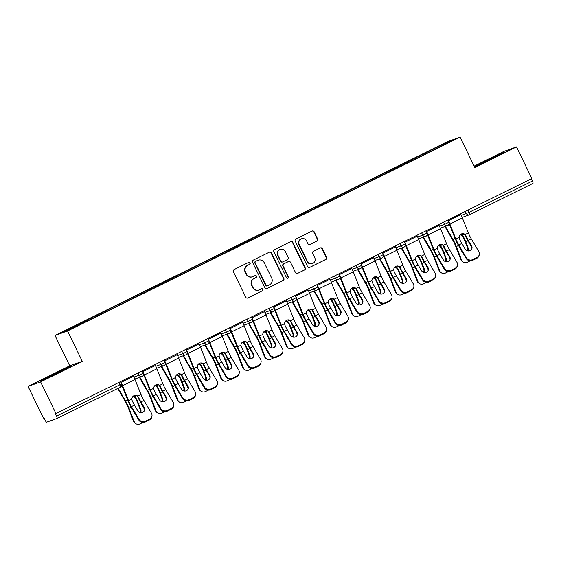<?xml version="1.0" encoding="UTF-8"?>
<svg xmlns="http://www.w3.org/2000/svg" width="561" height="561" viewBox="0 0 561 561"><rect width="100%" height="100%" fill="white"/><g stroke="black" fill="none" stroke-linecap="round" stroke-linejoin="round"><path stroke-width="0.84" d="M250.08 262.92A1.101 1.073 70.3 0 0 248.635 262.401L234.042 269.61A1.578 1.529 70.3 0 0 233.362 271.706L245.76 297.239A1.578 1.529 70.3 0 0 247.822 297.982L262.408 290.773A1.101 1.073 70.3 0 0 262.892 289.308A1.101 1.073 70.3 0 0 261.447 288.789L259.561 289.721A5.049 4.902 70.3 0 1 252.962 287.351L251.924 285.226A5.049 4.902 70.3 0 1 254.119 278.515L256.005 277.583A1.101 1.073 70.3 0 0 256.482 276.11A1.101 1.073 70.3 0 0 255.038 275.598L253.151 276.531A5.049 4.902 70.3 0 1 246.552 274.161L245.522 272.029A5.049 4.902 70.3 0 1 247.71 265.318L249.596 264.385A1.101 1.073 70.3 0 0 250.08 262.92M252.646 276.741L252.282 276.875A5.049 4.902 70.3 0 1 246.188 274.287L245.157 272.162A5.049 4.902 70.3 0 1 247.345 265.451L249.231 264.519A1.101 1.073 70.3 0 0 248.558 262.436M247.478 298.101L262.043 290.907A1.101 1.073 70.3 0 0 261.37 288.824M259.056 289.932L258.691 290.065A5.049 4.902 70.3 0 1 252.597 287.484L251.559 285.353A5.049 4.902 70.3 0 1 253.747 278.642L255.641 277.709A1.101 1.073 70.3 0 0 254.96 275.633M316.958 241.062A1.578 1.529 70.3 0 0 317.645 238.965L314.167 231.798A1.578 1.529 70.3 0 0 312.105 231.055L295.899 239.056A1.578 1.529 70.3 0 0 295.219 241.153L307.617 266.692A1.578 1.529 70.3 0 0 309.679 267.429L325.878 259.427A1.578 1.529 70.3 0 0 326.565 257.331L322.365 248.677A1.578 1.529 70.3 0 0 320.303 247.941L313.368 251.363A1.578 1.529 70.3 0 0 312.68 253.46L314.763 257.751A4.222 4.095 70.3 0 1 312.512 263.537A4.222 4.095 70.3 0 1 307.421 261.377L299.258 244.568A4.222 4.095 70.3 0 1 301.509 238.783A4.222 4.095 70.3 0 1 306.601 240.942L307.961 243.74A1.578 1.529 70.3 0 0 310.023 244.484L316.593 241.188A1.578 1.529 70.3 0 0 317.274 239.091L313.795 231.931A1.578 1.529 70.3 0 0 312.077 231.069M82.292 361.333L69.732 365.828L28.05 386.41L40.609 381.922L82.292 361.333L67.551 330.983L460.069 137.136L474.802 167.487L516.492 146.905L531.856 178.552L55.427 413.766L56.549 416.08L119.914 384.783L118.827 382.532M40.609 381.922L55.974 413.569M271.461 252.885A1.578 1.529 70.3 0 0 269.399 252.148L253.2 260.15A1.578 1.529 70.3 0 0 252.513 262.246L264.911 287.779A1.578 1.529 70.3 0 0 266.973 288.522L283.179 280.521A1.578 1.529 70.3 0 0 283.859 278.424L271.461 252.885L271.096 253.018A1.578 1.529 70.3 0 0 269.378 252.155M274.546 249.603L290.752 241.602A1.578 1.529 70.3 0 1 292.814 242.345L305.212 267.877A1.578 1.529 70.3 0 1 304.532 269.974L297.596 273.396A1.578 1.529 70.3 0 1 295.535 272.66L290.507 262.303A1.578 1.529 70.3 0 0 288.445 261.559L283.845 263.831A1.578 1.529 70.3 0 0 283.158 265.928L288.396 276.713A1.101 1.073 70.3 0 1 287.807 278.228A1.101 1.073 70.3 0 1 286.475 277.66L273.866 251.7A1.578 1.529 70.3 0 1 274.546 249.603M67.551 330.983L54.999 335.478L447.51 141.631L460.069 137.136M424.144 154.584L423.702 153.679L410.414 160.243L411.367 159.899L411.865 160.516M423.702 153.679L447.383 142.115L453.758 139.829L431.977 150.72L91.359 318.936L67.678 330.499L61.31 332.778L84.038 321.551L84.543 322.168M96.815 316.236L96.373 315.331L84.038 321.551M96.373 315.331L105.861 310.773L106.366 311.397M118.637 305.465L118.196 304.553L105.861 310.773M118.196 304.553L127.684 300.002L128.189 300.619M140.46 294.686L140.019 293.775L127.684 300.002M140.019 293.775L149.506 289.224L150.004 289.841M162.283 283.908L161.841 283.003L149.506 289.224M161.841 283.003L171.329 278.445L171.827 279.062M184.106 273.13L183.664 272.225L171.329 278.445M183.664 272.225L193.145 267.667L193.65 268.284M205.929 262.352L205.487 261.447L193.145 267.667M205.487 261.447L214.968 256.889L215.473 257.513M227.745 251.58L227.303 250.669L214.968 256.889M227.303 250.669L236.791 246.118L237.296 246.735M249.568 240.802L249.126 239.891L236.791 246.118M249.126 239.891L258.614 235.34L259.112 235.957M271.391 230.024L270.949 229.119L258.614 235.34M270.949 229.119L280.437 224.561L280.935 225.178M293.214 219.246L292.772 218.341L280.437 224.561M292.772 218.341L302.26 213.783L302.758 214.4M315.037 208.468L314.595 207.563L302.26 213.783M314.595 207.563L324.076 203.005L324.581 203.629M336.852 197.696L336.418 196.785L324.076 203.005M336.418 196.785L345.899 192.234L346.403 192.851M358.675 186.918L358.234 186.007L345.899 192.234M358.234 186.007L367.721 181.455L368.226 182.073M380.498 176.14L380.056 175.235L367.721 181.455M380.056 175.235L389.544 170.677L390.042 171.294M402.321 165.362L401.879 164.457L389.544 170.677M401.879 164.457L411.367 159.899M402.833 164.114L403.408 164.829M381.01 174.892L381.585 175.6M359.187 185.67L359.769 186.378M337.364 196.448L337.946 197.156M315.548 207.219L316.124 207.935M293.726 217.998L294.301 218.713M271.903 228.776L272.478 229.484M250.08 239.554L250.655 240.262M228.257 250.332L228.839 251.04M206.434 261.103L207.016 261.819M184.618 271.882L185.193 272.597M162.795 282.66L163.37 283.368M140.972 293.438L141.547 294.146M119.149 304.216L119.724 304.925M97.326 314.987L97.909 315.703M28.05 386.41L43.421 418.064L43.968 417.868L45.09 420.182A2.412 0.582 -116.3 0 0 46.696 422.153L57.054 418.443A2.412 0.582 -116.3 0 0 57.068 418.436A2.412 0.582 -116.3 0 0 56.549 416.08M516.492 146.905L503.932 151.393L474.136 166.112M531.337 178.812L532.431 181.063A2.412 0.582 63.7 0 1 532.95 183.419A2.412 0.582 63.7 0 1 532.936 183.426L469.599 214.709A2.412 0.582 63.7 0 1 469.571 214.723A2.412 2.342 -109.7 0 1 466.415 213.587L465.35 211.399M69.732 365.828L54.999 335.478M424.656 153.335L425.231 154.051M447.383 142.115L447.229 143.055M51.928 374.916L40.469 380.856L44.55 379.397L71.549 366.06L67.467 367.518L52.082 375.225M474.438 166.736L492.607 158.398L504.066 152.459L499.984 153.917L474.347 166.547M266.629 288.642L282.814 280.647A1.578 1.529 70.3 0 0 283.494 278.551L271.096 253.018M255.676 261.384A1.101 1.073 70.3 0 0 255.192 262.857L266.075 285.269A1.101 1.073 70.3 0 0 267.52 285.787L269.511 284.806A5.049 4.902 70.3 0 0 271.699 278.095L264.259 262.772A5.049 4.902 70.3 0 0 257.667 260.402L255.304 261.517A1.101 1.073 70.3 0 0 254.827 262.983L255.192 262.857M267.415 285.837L267.043 285.963A1.101 1.073 70.3 0 1 265.711 285.402L254.827 262.983M258.165 260.192L257.801 260.318A5.049 4.902 70.3 0 0 257.296 260.535L257.667 260.402M255.304 261.517L257.296 260.535M297.596 273.396L304.16 270.107A1.578 1.529 70.3 0 0 304.847 268.011L292.449 242.471A1.578 1.529 70.3 0 0 290.731 241.616M288.599 261.496L288.235 261.622A1.578 1.529 70.3 0 0 288.074 261.692L283.473 263.965A1.578 1.529 70.3 0 0 282.793 266.061L288.024 276.839L288.396 276.713M287.618 278.277A1.101 1.073 70.3 0 0 288.024 276.839M285.29 251.552A4.222 4.095 70.3 0 0 280.191 249.4A4.222 4.095 70.3 0 0 277.94 255.185L280.816 261.103A1.578 1.529 70.3 0 0 282.877 261.847L287.477 259.575A1.578 1.529 70.3 0 0 288.165 257.478L285.29 251.552M280.191 249.4L279.827 249.526A4.222 4.095 70.3 0 0 277.576 255.311L277.94 255.185M282.723 261.917L282.351 262.043A1.578 1.529 70.3 0 1 280.451 261.237L277.576 255.311M309.679 244.603L316.593 241.188M301.509 238.783L301.145 238.909A4.222 4.095 70.3 0 0 298.894 244.701L299.258 244.568M312.512 263.537L312.147 263.67A4.222 4.095 70.3 0 1 307.056 261.51L298.894 244.701M309.335 267.555L325.513 259.561A1.578 1.529 70.3 0 0 326.2 257.464L321.993 248.811A1.578 1.529 70.3 0 0 320.275 247.948M139.752 412.384A3.696 3.359 121 0 0 140.054 409.123L137.718 403.086A10.771 2.588 -116.3 0 0 136.323 399.895A10.771 2.588 -116.3 0 0 135.58 398.422L134.633 397.307A3.696 3.464 15.8 0 0 132.845 396.543M133.511 395.947A3.696 3.464 -164.2 0 1 134.829 396.606L135.776 397.721A12.861 3.093 63.7 0 1 136.8 399.727A12.861 3.093 63.7 0 1 138.469 403.534L140.797 409.572A3.696 3.359 -59 0 1 140.622 412.608M118.21 388.24L125.643 401.143A12.861 3.093 63.7 0 1 127.361 404.39A12.861 3.093 63.7 0 1 129.023 408.198L134.247 421.711A4.825 4.383 121 0 0 135.958 423.765L135.208 423.317A4.825 4.383 -59 0 1 133.497 421.255L128.28 407.749A10.771 2.588 -116.3 0 0 126.884 404.558A10.771 2.588 -116.3 0 0 125.447 401.837L117.747 388.471M135.958 423.765A4.825 4.383 121 0 0 140.075 423.864L142.894 422.475M143.567 407.461L144.584 410.091M135.236 414.011A3.696 3.359 -59 0 1 134.367 412.749L134.121 412.125M144.268 407.616A3.696 3.422 -168.7 0 1 142.852 412.251A3.696 3.422 -168.7 0 1 137.831 410.792L134.479 405.119A10.771 2.588 63.7 0 1 132.817 402.027A10.771 2.588 63.7 0 1 132.13 400.533L131.842 399.109A3.696 3.408 -62.6 0 1 137.761 396.185L138.567 397.356L137.845 396.985A12.861 3.093 -116.3 0 0 138.777 399.018A12.861 3.093 -116.3 0 0 140.762 402.714L144.114 408.387L144.268 407.616L140.916 401.942A10.771 2.588 63.7 0 1 139.254 398.843A10.771 2.588 63.7 0 1 138.567 397.356M138.974 419.298A4.825 4.467 11.3 0 0 145.516 421.199L145.362 421.97A4.825 4.467 -168.7 0 1 138.819 420.07L138.974 419.298L131.47 406.606A10.771 2.588 63.7 0 1 129.815 403.506A10.771 2.588 63.7 0 1 128.574 400.722L122.586 385.737A12.861 3.093 -116.3 0 0 121.113 382.406L120.72 381.599M121.772 385.127A10.771 2.588 63.7 0 1 121.87 385.365L127.859 400.351A12.861 3.093 -116.3 0 0 129.339 403.682A12.861 3.093 -116.3 0 0 131.316 407.377L138.819 420.07M145.516 421.199L149.577 419.2A4.825 4.467 11.3 0 0 151.954 416.164A4.825 4.467 11.3 0 0 151.421 413.148L143.925 400.456A10.771 2.588 63.7 0 1 142.263 397.363A10.771 2.588 63.7 0 1 141.028 394.572L135.04 379.587A12.861 3.093 -116.3 0 0 133.56 376.256L133.167 375.449M137.845 396.985L137.045 395.814A3.696 3.408 117.4 0 0 136.646 395.484M151.954 416.164L151.8 416.935A4.825 4.467 -168.7 0 1 149.422 419.965L149.577 419.2M145.362 421.97L149.422 419.965M144.577 410.308A3.696 3.422 11.3 0 0 144.114 408.387M65.532 369.18L46.836 378.31M42.853 380L69.073 367.343M498.056 155.572L479.353 164.71M475.377 166.4L501.59 153.742M161.575 401.606A3.696 3.359 121 0 0 161.877 398.345L159.541 392.307A10.771 2.588 -116.3 0 0 158.146 389.117A10.771 2.588 -116.3 0 0 157.403 387.644L156.456 386.529A3.696 3.464 15.8 0 0 154.668 385.765M155.334 385.169A3.696 3.464 -164.2 0 1 156.652 385.828L157.599 386.943A12.861 3.093 63.7 0 1 158.623 388.948A12.861 3.093 63.7 0 1 160.285 392.756L162.62 398.794A3.696 3.359 -59 0 1 162.445 401.83M139.892 377.23L147.466 390.365A12.861 3.093 63.7 0 1 149.184 393.612A12.861 3.093 63.7 0 1 150.846 397.419L156.07 410.933A4.825 4.383 121 0 0 157.781 412.987L157.031 412.538A4.825 4.383 -59 0 1 155.32 410.484L150.103 396.971A10.771 2.588 -116.3 0 0 148.707 393.78A10.771 2.588 -116.3 0 0 147.27 391.066L139.401 377.406M157.781 412.987A4.825 4.383 121 0 0 161.898 413.085L164.717 411.697M165.39 396.683L166.407 399.32M157.059 403.233A3.696 3.359 -59 0 1 156.189 401.978L155.944 401.346M183.398 390.828A3.696 3.359 121 0 0 183.699 387.574L181.364 381.536A10.771 2.588 -116.3 0 0 179.969 378.338A10.771 2.588 -116.3 0 0 179.218 376.873L178.272 375.751A3.696 3.464 15.8 0 0 176.491 374.986M177.157 374.39A3.696 3.464 -164.2 0 1 178.468 375.05L179.422 376.165A12.861 3.093 63.7 0 1 180.446 378.17A12.861 3.093 63.7 0 1 182.108 381.985L184.443 388.023A3.696 3.359 -59 0 1 184.267 391.052M161.715 366.452L169.289 379.587A12.861 3.093 63.7 0 1 171 382.833A12.861 3.093 63.7 0 1 172.669 386.648L177.886 400.154A4.825 4.383 121 0 0 179.597 402.216L178.854 401.76A4.825 4.383 -59 0 1 177.143 399.705L171.918 386.192A10.771 2.588 -116.3 0 0 170.53 383.002A10.771 2.588 -116.3 0 0 169.092 380.288L161.217 366.628M179.597 402.216A4.825 4.383 121 0 0 183.72 402.307L186.54 400.919M187.206 385.905L188.23 388.542M178.882 392.455A3.696 3.359 -59 0 1 178.012 391.199L177.767 390.568M205.214 380.056A3.696 3.359 121 0 0 205.522 376.796L203.187 370.758A10.771 2.588 -116.3 0 0 201.792 367.56A10.771 2.588 -116.3 0 0 201.041 366.095L200.095 364.973A3.696 3.464 15.8 0 0 198.314 364.208M198.98 363.619A3.696 3.464 -164.2 0 1 200.291 364.278L201.245 365.393A12.861 3.093 63.7 0 1 202.269 367.392A12.861 3.093 63.7 0 1 203.931 371.207L206.266 377.244A3.696 3.359 -59 0 1 206.083 380.274M183.538 355.674L191.105 368.815A12.861 3.093 63.7 0 1 192.823 372.055A12.861 3.093 63.7 0 1 194.492 375.87L199.709 389.376A4.825 4.383 121 0 0 201.42 391.438L200.677 390.989A4.825 4.383 -59 0 1 198.966 388.927L193.741 375.421A10.771 2.588 -116.3 0 0 192.346 372.224A10.771 2.588 -116.3 0 0 190.908 369.51L183.04 355.856M201.42 391.438A4.825 4.383 121 0 0 205.543 391.536L208.355 390.14M209.029 375.127L210.045 377.763M200.705 381.676A3.696 3.359 -59 0 1 199.828 380.421L199.59 379.79M227.037 369.278A3.696 3.359 121 0 0 227.338 366.017L225.01 359.98A10.771 2.588 -116.3 0 0 223.615 356.789A10.771 2.588 -116.3 0 0 222.864 355.316L221.918 354.194A3.696 3.464 15.8 0 0 220.136 353.437M220.803 352.841A3.696 3.464 -164.2 0 1 222.114 353.5L223.061 354.615A12.861 3.093 63.7 0 1 224.091 356.614A12.861 3.093 63.7 0 1 225.753 360.428L228.089 366.466A3.696 3.359 -59 0 1 227.906 369.496M205.361 344.896L212.928 358.037A12.861 3.093 63.7 0 1 214.646 361.277A12.861 3.093 63.7 0 1 216.308 365.092L221.532 378.598A4.825 4.383 121 0 0 223.243 380.66L222.5 380.211A4.825 4.383 -59 0 1 220.789 378.149L215.564 364.643A10.771 2.588 -116.3 0 0 214.169 361.452A10.771 2.588 -116.3 0 0 212.731 358.731L204.863 345.078M223.243 380.66A4.825 4.383 121 0 0 227.366 380.758L230.178 379.362M230.852 364.355L231.868 366.985M222.528 370.898A3.696 3.359 -59 0 1 221.651 369.643L221.413 369.019M248.86 358.5A3.696 3.359 121 0 0 249.161 355.239L246.826 349.201A10.771 2.588 -116.3 0 0 245.438 346.011A10.771 2.588 -116.3 0 0 244.687 344.538L243.74 343.423A3.696 3.464 15.8 0 0 241.952 342.659M242.618 342.063A3.696 3.464 -164.2 0 1 243.937 342.722L244.884 343.837A12.861 3.093 63.7 0 1 245.907 345.842A12.861 3.093 63.7 0 1 247.576 349.65L249.911 355.688A3.696 3.359 -59 0 1 249.729 358.717M227.184 334.125L234.75 347.259A12.861 3.093 63.7 0 1 236.469 350.506A12.861 3.093 63.7 0 1 238.13 354.314L243.355 367.82A4.825 4.383 121 0 0 245.066 369.881L244.315 369.433A4.825 4.383 -59 0 1 242.611 367.371L237.387 353.865A10.771 2.588 -116.3 0 0 235.992 350.674A10.771 2.588 -116.3 0 0 234.554 347.953L226.686 334.3M245.066 369.881A4.825 4.383 121 0 0 249.189 369.98L252.001 368.591M252.674 353.577L253.691 356.207M244.344 360.127A3.696 3.359 -59 0 1 243.474 358.865L243.229 358.241M166.091 396.837A3.696 3.422 -168.7 0 1 164.675 401.473A3.696 3.422 -168.7 0 1 159.654 400.021L156.302 394.341A10.771 2.588 63.7 0 1 154.64 391.248A10.771 2.588 63.7 0 1 153.952 389.755L153.665 388.331A3.696 3.408 -62.6 0 1 159.583 385.407L160.383 386.578L159.668 386.206A12.861 3.093 -116.3 0 0 160.6 388.24A12.861 3.093 -116.3 0 0 162.585 391.936L165.937 397.609L166.091 396.837L162.739 391.164A10.771 2.588 63.7 0 1 161.077 388.072A10.771 2.588 63.7 0 1 160.383 386.578M160.797 408.52A4.825 4.467 11.3 0 0 167.339 410.421L167.185 411.192A4.825 4.467 -168.7 0 1 160.642 409.292L160.797 408.52L153.293 395.828A10.771 2.588 63.7 0 1 151.631 392.735A10.771 2.588 63.7 0 1 150.397 389.944L144.408 374.958A12.861 3.093 -116.3 0 0 142.936 371.627L142.543 370.821M143.595 374.348A10.771 2.588 63.7 0 1 143.693 374.587L149.682 389.572A12.861 3.093 -116.3 0 0 151.161 392.903A12.861 3.093 -116.3 0 0 153.139 396.599L160.642 409.292M167.339 410.421L171.4 408.422A4.825 4.467 11.3 0 0 173.777 405.393A4.825 4.467 11.3 0 0 173.244 402.377L165.74 389.685A10.771 2.588 63.7 0 1 164.085 386.585A10.771 2.588 63.7 0 1 162.851 383.794L156.863 368.815A12.861 3.093 -116.3 0 0 155.383 365.484L154.99 364.671M159.668 386.206L158.868 385.035A3.696 3.408 117.4 0 0 158.468 384.706M173.777 405.393L173.622 406.164A4.825 4.467 -168.7 0 1 171.245 409.193L171.4 408.422M167.185 411.192L171.245 409.193M166.4 399.53A3.696 3.422 11.3 0 0 165.937 397.609M187.914 386.066A3.696 3.422 -168.7 0 1 186.49 390.701A3.696 3.422 -168.7 0 1 181.476 389.243L178.125 383.57A10.771 2.588 63.7 0 1 176.463 380.47A10.771 2.588 63.7 0 1 175.775 378.977L175.488 377.553A3.696 3.408 -62.6 0 1 181.406 374.629L182.206 375.8L181.484 375.428A12.861 3.093 -116.3 0 0 182.423 377.462A12.861 3.093 -116.3 0 0 184.401 381.157L187.76 386.838L187.914 386.066L184.555 380.393A10.771 2.588 63.7 0 1 182.9 377.294A10.771 2.588 63.7 0 1 182.206 375.8M182.62 397.749A4.825 4.467 11.3 0 0 189.162 399.649L189.008 400.421A4.825 4.467 -168.7 0 1 182.465 398.52L182.62 397.749L175.116 385.049A10.771 2.588 63.7 0 1 173.454 381.957A10.771 2.588 63.7 0 1 172.22 379.166L166.231 364.18A12.861 3.093 -116.3 0 0 164.759 360.856L164.366 360.043M165.418 363.57A10.771 2.588 63.7 0 1 165.516 363.816L171.505 378.794A12.861 3.093 -116.3 0 0 172.977 382.125A12.861 3.093 -116.3 0 0 174.962 385.821L182.465 398.52M189.162 399.649L193.215 397.644A4.825 4.467 11.3 0 0 195.6 394.614A4.825 4.467 11.3 0 0 195.067 391.599L187.563 378.906A10.771 2.588 63.7 0 1 185.908 375.807A10.771 2.588 63.7 0 1 184.667 373.016L178.679 358.037A12.861 3.093 -116.3 0 0 177.206 354.706L176.813 353.893M181.484 375.428L180.691 374.257A3.696 3.408 117.4 0 0 180.291 373.928M195.6 394.614L195.445 395.386A4.825 4.467 -168.7 0 1 193.061 398.415L193.215 397.644M189.008 400.421L193.061 398.415M188.215 388.759A3.696 3.422 11.3 0 0 187.76 386.838M209.73 375.288A3.696 3.422 -168.7 0 1 208.313 379.923A3.696 3.422 -168.7 0 1 203.299 378.465L199.947 372.792A10.771 2.588 63.7 0 1 198.285 369.692A10.771 2.588 63.7 0 1 197.598 368.205L197.304 366.775A3.696 3.408 -62.6 0 1 203.229 363.851L204.029 365.022L203.306 364.65A12.861 3.093 -116.3 0 0 204.246 366.684A12.861 3.093 -116.3 0 0 206.224 370.386L209.576 376.059L209.73 375.288L206.378 369.615A10.771 2.588 63.7 0 1 204.723 366.515A10.771 2.588 63.7 0 1 204.029 365.022M204.435 386.971A4.825 4.467 11.3 0 0 210.985 388.871L210.831 389.643A4.825 4.467 -168.7 0 1 204.288 387.742L204.435 386.971L196.939 374.278A10.771 2.588 63.7 0 1 195.277 371.179A10.771 2.588 63.7 0 1 194.043 368.388L188.054 353.409A12.861 3.093 -116.3 0 0 186.575 350.078L186.182 349.265M187.241 352.792A10.771 2.588 63.7 0 1 187.339 353.037L193.328 368.016A12.861 3.093 -116.3 0 0 194.8 371.347A12.861 3.093 -116.3 0 0 196.785 375.05L204.288 387.742M210.985 388.871L215.038 386.866A4.825 4.467 11.3 0 0 217.423 383.836A4.825 4.467 11.3 0 0 216.89 380.821L209.386 368.128A10.771 2.588 63.7 0 1 207.724 365.029A10.771 2.588 63.7 0 1 206.49 362.238L200.501 347.259A12.861 3.093 -116.3 0 0 199.029 343.928L198.636 343.122M203.306 364.65L202.514 363.479A3.696 3.408 117.4 0 0 202.107 363.149M217.423 383.836L217.268 384.608A4.825 4.467 -168.7 0 1 214.884 387.637L215.038 386.866M210.831 389.643L214.884 387.637M210.038 377.981A3.696 3.422 11.3 0 0 209.576 376.059M231.553 364.51A3.696 3.422 -168.7 0 1 230.136 369.145A3.696 3.422 -168.7 0 1 225.122 367.686L221.763 362.013A10.771 2.588 63.7 0 1 220.108 358.914A10.771 2.588 63.7 0 1 219.414 357.427L219.127 356.004A3.696 3.408 -62.6 0 1 225.052 353.079L225.852 354.25L225.129 353.872A12.861 3.093 -116.3 0 0 226.069 355.912A12.861 3.093 -116.3 0 0 228.047 359.608L231.398 365.281L231.553 364.51L228.201 358.837A10.771 2.588 63.7 0 1 226.539 355.737A10.771 2.588 63.7 0 1 225.852 354.25M226.258 376.193A4.825 4.467 11.3 0 0 232.808 378.093L232.654 378.864A4.825 4.467 -168.7 0 1 226.104 376.964L226.258 376.193L218.762 363.5A10.771 2.588 63.7 0 1 217.1 360.4A10.771 2.588 63.7 0 1 215.866 357.609L209.877 342.631A12.861 3.093 -116.3 0 0 208.397 339.3L208.005 338.493M209.064 342.014A10.771 2.588 63.7 0 1 209.162 342.259L215.151 357.245A12.861 3.093 -116.3 0 0 216.623 360.569A12.861 3.093 -116.3 0 0 218.608 364.271L226.104 376.964M232.808 378.093L236.861 376.087A4.825 4.467 11.3 0 0 239.238 373.058A4.825 4.467 11.3 0 0 238.713 370.043L231.209 357.35A10.771 2.588 63.7 0 1 229.547 354.25A10.771 2.588 63.7 0 1 228.313 351.466L222.324 336.481A12.861 3.093 -116.3 0 0 220.852 333.15L220.459 332.343M225.129 353.872L224.337 352.708A3.696 3.408 117.4 0 0 223.93 352.371M239.238 373.058L239.091 373.829A4.825 4.467 -168.7 0 1 236.707 376.859L236.861 376.087M232.654 378.864L236.707 376.859M231.861 367.203A3.696 3.422 11.3 0 0 231.398 365.281M253.376 353.732A3.696 3.422 -168.7 0 1 251.959 358.367A3.696 3.422 -168.7 0 1 246.938 356.908L243.586 351.235A10.771 2.588 63.7 0 1 241.931 348.143A10.771 2.588 63.7 0 1 241.237 346.649L240.95 345.225A3.696 3.408 -62.6 0 1 246.868 342.301L247.674 343.472L246.952 343.094A12.861 3.093 -116.3 0 0 247.885 345.134A12.861 3.093 -116.3 0 0 249.869 348.83L253.221 354.503L253.376 353.732L250.024 348.058A10.771 2.588 63.7 0 1 248.362 344.959A10.771 2.588 63.7 0 1 247.674 343.472M248.081 365.414A4.825 4.467 11.3 0 0 254.624 367.315L254.47 368.086A4.825 4.467 -168.7 0 1 247.927 366.186L248.081 365.414L240.578 352.722A10.771 2.588 63.7 0 1 238.923 349.622A10.771 2.588 63.7 0 1 237.689 346.838L231.7 331.853A12.861 3.093 -116.3 0 0 230.22 328.522L229.828 327.715M230.887 331.242A10.771 2.588 63.7 0 1 230.978 331.481L236.966 346.467A12.861 3.093 -116.3 0 0 238.446 349.798A12.861 3.093 -116.3 0 0 240.431 353.493L247.927 366.186M254.624 367.315L258.684 365.316A4.825 4.467 11.3 0 0 261.061 362.28A4.825 4.467 11.3 0 0 260.528 359.264L253.032 346.572A10.771 2.588 63.7 0 1 251.37 343.479A10.771 2.588 63.7 0 1 250.136 340.688L244.147 325.703A12.861 3.093 -116.3 0 0 242.668 322.372L242.275 321.565M246.952 343.094L246.153 341.93A3.696 3.408 117.4 0 0 245.753 341.6M261.061 362.28L260.907 363.051A4.825 4.467 -168.7 0 1 258.53 366.081L258.684 365.316M254.47 368.086L258.53 366.081M253.684 356.424A3.696 3.422 11.3 0 0 253.221 354.503M270.683 347.722A3.696 3.359 121 0 0 270.984 344.461L268.649 338.423A10.771 2.588 -116.3 0 0 267.253 335.233A10.771 2.588 -116.3 0 0 266.51 333.76L265.563 332.645A3.696 3.464 15.8 0 0 263.775 331.881M264.441 331.285A3.696 3.464 -164.2 0 1 265.76 331.944L266.706 333.059A12.861 3.093 63.7 0 1 267.73 335.064A12.861 3.093 63.7 0 1 269.399 338.872L271.727 344.91A3.696 3.359 -59 0 1 271.552 347.946M249.007 323.346L256.573 336.481A12.861 3.093 63.7 0 1 258.291 339.728A12.861 3.093 63.7 0 1 259.953 343.535L265.178 357.048A4.825 4.383 121 0 0 266.889 359.103L266.138 358.654A4.825 4.383 -59 0 1 264.427 356.6L259.21 343.087A10.771 2.588 -116.3 0 0 257.815 339.896A10.771 2.588 -116.3 0 0 256.377 337.182L248.509 323.522M266.889 359.103A4.825 4.383 121 0 0 271.005 359.201L273.824 357.813M274.497 342.799L275.514 345.436M266.166 349.349A3.696 3.359 -59 0 1 265.297 348.093L265.051 347.462M275.199 342.953A3.696 3.422 -168.7 0 1 273.782 347.589A3.696 3.422 -168.7 0 1 268.761 346.137L265.409 340.457A10.771 2.588 63.7 0 1 263.747 337.364A10.771 2.588 63.7 0 1 263.06 335.871L262.772 334.447A3.696 3.408 -62.6 0 1 268.691 331.523L269.497 332.694L268.775 332.322A12.861 3.093 -116.3 0 0 269.708 334.356A12.861 3.093 -116.3 0 0 271.692 338.052L275.044 343.725L275.199 342.953L271.847 337.28A10.771 2.588 63.7 0 1 270.185 334.188A10.771 2.588 63.7 0 1 269.497 332.694M269.904 354.636A4.825 4.467 11.3 0 0 276.447 356.537L276.293 357.308A4.825 4.467 -168.7 0 1 269.75 355.408L269.904 354.636L262.401 341.944A10.771 2.588 63.7 0 1 260.746 338.851A10.771 2.588 63.7 0 1 259.505 336.06L253.516 321.074A12.861 3.093 -116.3 0 0 252.043 317.743L251.651 316.937M252.702 320.464A10.771 2.588 63.7 0 1 252.801 320.703L258.789 335.688A12.861 3.093 -116.3 0 0 260.269 339.019A12.861 3.093 -116.3 0 0 262.246 342.715L269.75 355.408M276.447 356.537L280.507 354.538A4.825 4.467 11.3 0 0 282.884 351.509A4.825 4.467 11.3 0 0 282.351 348.493L274.855 335.801A10.771 2.588 63.7 0 1 273.193 332.701A10.771 2.588 63.7 0 1 271.959 329.91L265.97 314.931A12.861 3.093 -116.3 0 0 264.49 311.6L264.098 310.787M268.775 332.322L267.976 331.151A3.696 3.408 117.4 0 0 267.576 330.822M282.884 351.509L282.73 352.28A4.825 4.467 -168.7 0 1 280.353 355.309L280.507 354.538M276.293 357.308L280.353 355.309M275.507 345.646A3.696 3.422 11.3 0 0 275.044 343.725M292.505 336.944A3.696 3.359 121 0 0 292.807 333.69L290.472 327.652A10.771 2.588 -116.3 0 0 289.076 324.454A10.771 2.588 -116.3 0 0 288.333 322.989L287.386 321.867A3.696 3.464 15.8 0 0 285.598 321.102M286.264 320.506A3.696 3.464 -164.2 0 1 287.583 321.165L288.529 322.28A12.861 3.093 63.7 0 1 289.553 324.286A12.861 3.093 63.7 0 1 291.215 328.101L293.55 334.139A3.696 3.359 -59 0 1 293.375 337.168M270.823 312.568L278.396 325.703A12.861 3.093 63.7 0 1 280.114 328.949A12.861 3.093 63.7 0 1 281.776 332.764L287.001 346.27A4.825 4.383 121 0 0 288.712 348.332L287.961 347.876A4.825 4.383 -59 0 1 286.25 345.821L281.033 332.308A10.771 2.588 -116.3 0 0 279.637 329.118A10.771 2.588 -116.3 0 0 278.2 326.404L270.332 312.743M288.712 348.332A4.825 4.383 121 0 0 292.828 348.423L295.647 347.035M296.32 332.021L297.337 334.658M287.989 338.571A3.696 3.359 -59 0 1 287.12 337.315L286.874 336.684M297.021 332.182A3.696 3.422 -168.7 0 1 295.605 336.817A3.696 3.422 -168.7 0 1 290.584 335.359L287.232 329.686A10.771 2.588 63.7 0 1 285.57 326.586A10.771 2.588 63.7 0 1 284.883 325.092L284.595 323.669A3.696 3.408 -62.6 0 1 290.514 320.745L291.313 321.916L290.598 321.544A12.861 3.093 -116.3 0 0 291.531 323.578A12.861 3.093 -116.3 0 0 293.515 327.273L296.867 332.954L297.021 332.182L293.669 326.509A10.771 2.588 63.7 0 1 292.008 323.409A10.771 2.588 63.7 0 1 291.313 321.916M291.727 343.865A4.825 4.467 11.3 0 0 298.27 345.765L298.115 346.537A4.825 4.467 -168.7 0 1 291.573 344.636L291.727 343.865L284.224 331.165A10.771 2.588 63.7 0 1 282.562 328.073A10.771 2.588 63.7 0 1 281.327 325.282L275.339 310.296A12.861 3.093 -116.3 0 0 273.866 306.972L273.473 306.159M274.525 309.686A10.771 2.588 63.7 0 1 274.624 309.931L280.612 324.91A12.861 3.093 -116.3 0 0 282.092 328.241A12.861 3.093 -116.3 0 0 284.069 331.937L291.573 344.636M298.27 345.765L302.33 343.76A4.825 4.467 11.3 0 0 304.707 340.73A4.825 4.467 11.3 0 0 304.174 337.715L296.671 325.022A10.771 2.588 63.7 0 1 295.016 321.923A10.771 2.588 63.7 0 1 293.782 319.132L287.793 304.153A12.861 3.093 -116.3 0 0 286.313 300.822L285.921 300.009M290.598 321.544L289.799 320.373A3.696 3.408 117.4 0 0 289.399 320.043M304.707 340.73L304.553 341.502A4.825 4.467 -168.7 0 1 302.176 344.531L302.33 343.76M298.115 346.537L302.176 344.531M297.33 334.875A3.696 3.422 11.3 0 0 296.867 332.954M314.328 326.172A3.696 3.359 121 0 0 314.63 322.912L312.295 316.874A10.771 2.588 -116.3 0 0 310.899 313.676A10.771 2.588 -116.3 0 0 310.149 312.211L309.202 311.089A3.696 3.464 15.8 0 0 307.421 310.324M308.087 309.735A3.696 3.464 -164.2 0 1 309.399 310.394L310.352 311.509A12.861 3.093 63.7 0 1 311.376 313.508A12.861 3.093 63.7 0 1 313.038 317.323L315.373 323.36A3.696 3.359 -59 0 1 315.198 326.39M292.646 301.79L300.219 314.931A12.861 3.093 63.7 0 1 301.93 318.171A12.861 3.093 63.7 0 1 303.599 321.986L308.816 335.492A4.825 4.383 121 0 0 310.528 337.554L309.784 337.105A4.825 4.383 -59 0 1 308.073 335.043L302.849 321.537A10.771 2.588 -116.3 0 0 301.46 318.339A10.771 2.588 -116.3 0 0 300.023 315.626L292.148 301.972M310.528 337.554A4.825 4.383 121 0 0 314.651 337.652L317.47 336.256M318.136 321.243L319.16 323.879M309.812 327.792A3.696 3.359 -59 0 1 308.943 326.537L308.697 325.906M318.844 321.404A3.696 3.422 -168.7 0 1 317.421 326.039A3.696 3.422 -168.7 0 1 312.407 324.581L309.055 318.907A10.771 2.588 63.7 0 1 307.393 315.808A10.771 2.588 63.7 0 1 306.706 314.321L306.418 312.891A3.696 3.408 -62.6 0 1 312.337 309.967L313.136 311.138L312.414 310.766A12.861 3.093 -116.3 0 0 313.354 312.8A12.861 3.093 -116.3 0 0 315.331 316.502L318.69 322.175L318.844 321.404L315.485 315.731A10.771 2.588 63.7 0 1 313.83 312.631A10.771 2.588 63.7 0 1 313.136 311.138M313.55 333.087A4.825 4.467 11.3 0 0 320.093 334.987L319.938 335.759A4.825 4.467 -168.7 0 1 313.396 333.858L313.55 333.087L306.047 320.394A10.771 2.588 63.7 0 1 304.385 317.295A10.771 2.588 63.7 0 1 303.15 314.504L297.162 299.525A12.861 3.093 -116.3 0 0 295.689 296.194L295.296 295.381M296.348 298.908A10.771 2.588 63.7 0 1 296.446 299.153L302.435 314.132A12.861 3.093 -116.3 0 0 303.908 317.463A12.861 3.093 -116.3 0 0 305.892 321.165L313.396 333.858M320.093 334.987L324.146 332.982A4.825 4.467 11.3 0 0 326.53 329.952A4.825 4.467 11.3 0 0 325.997 326.937L318.494 314.244A10.771 2.588 63.7 0 1 316.839 311.145A10.771 2.588 63.7 0 1 315.598 308.354L309.609 293.375A12.861 3.093 -116.3 0 0 308.136 290.044L307.744 289.238M312.414 310.766L311.621 309.595A3.696 3.408 117.4 0 0 311.222 309.265M326.53 329.952L326.376 330.724A4.825 4.467 -168.7 0 1 323.992 333.753L324.146 332.982M319.938 335.759L323.992 333.753M319.146 324.097A3.696 3.422 11.3 0 0 318.69 322.175M336.144 315.394A3.696 3.359 121 0 0 336.453 312.133L334.118 306.096A10.771 2.588 -116.3 0 0 332.722 302.905A10.771 2.588 -116.3 0 0 331.972 301.432L331.025 300.31A3.696 3.464 15.8 0 0 329.244 299.553M329.91 298.957A3.696 3.464 -164.2 0 1 331.221 299.616L332.175 300.731A12.861 3.093 63.7 0 1 333.199 302.73A12.861 3.093 63.7 0 1 334.861 306.544L337.196 312.582A3.696 3.359 -59 0 1 337.014 315.612M314.469 291.012L322.035 304.153A12.861 3.093 63.7 0 1 323.753 307.393A12.861 3.093 63.7 0 1 325.422 311.208L330.639 324.714A4.825 4.383 121 0 0 332.35 326.775L331.607 326.327A4.825 4.383 -59 0 1 329.896 324.265L324.672 310.759A10.771 2.588 -116.3 0 0 323.276 307.568A10.771 2.588 -116.3 0 0 321.839 304.847L313.971 291.194M332.35 326.775A4.825 4.383 121 0 0 336.474 326.874L339.286 325.478M339.959 310.471L340.976 313.101M331.635 317.014A3.696 3.359 -59 0 1 330.759 315.759L330.52 315.135M340.66 310.626A3.696 3.422 -168.7 0 1 339.244 315.261A3.696 3.422 -168.7 0 1 334.23 313.802L330.878 308.129A10.771 2.588 63.7 0 1 329.216 305.03A10.771 2.588 63.7 0 1 328.529 303.543L328.234 302.12A3.696 3.408 -62.6 0 1 334.16 299.195L334.959 300.366L334.237 299.988A12.861 3.093 -116.3 0 0 335.176 302.028A12.861 3.093 -116.3 0 0 337.154 305.724L340.506 311.397L340.66 310.626L337.308 304.953A10.771 2.588 63.7 0 1 335.653 301.853A10.771 2.588 63.7 0 1 334.959 300.366M335.366 322.309A4.825 4.467 11.3 0 0 341.915 324.209L341.761 324.98A4.825 4.467 -168.7 0 1 335.212 323.08L335.366 322.309L327.869 309.616A10.771 2.588 63.7 0 1 326.207 306.516A10.771 2.588 63.7 0 1 324.973 303.725L318.985 288.747A12.861 3.093 -116.3 0 0 317.505 285.416L317.112 284.602M318.171 288.13A10.771 2.588 63.7 0 1 318.269 288.375L324.258 303.361A12.861 3.093 -116.3 0 0 325.731 306.685A12.861 3.093 -116.3 0 0 327.715 310.387L335.212 323.08M341.915 324.209L345.969 322.203A4.825 4.467 11.3 0 0 348.353 319.174A4.825 4.467 11.3 0 0 347.82 316.159L340.317 303.466A10.771 2.588 63.7 0 1 338.655 300.366A10.771 2.588 63.7 0 1 337.42 297.582L331.432 282.597A12.861 3.093 -116.3 0 0 329.959 279.266L329.566 278.459M334.237 299.988L333.444 298.824A3.696 3.408 117.4 0 0 333.038 298.487M348.353 319.174L348.199 319.945A4.825 4.467 -168.7 0 1 345.814 322.975L345.969 322.203M341.761 324.98L345.814 322.975M340.969 313.319A3.696 3.422 11.3 0 0 340.506 311.397M357.967 304.616A3.696 3.359 121 0 0 358.269 301.355L355.94 295.317A10.771 2.588 -116.3 0 0 354.545 292.127A10.771 2.588 -116.3 0 0 353.795 290.654L352.848 289.539A3.696 3.464 15.8 0 0 351.067 288.775M351.733 288.179A3.696 3.464 -164.2 0 1 353.044 288.838L353.991 289.953A12.861 3.093 63.7 0 1 355.022 291.958A12.861 3.093 63.7 0 1 356.684 295.766L359.019 301.804A3.696 3.359 -59 0 1 358.837 304.833M336.291 280.241L343.858 293.375A12.861 3.093 63.7 0 1 345.576 296.622A12.861 3.093 63.7 0 1 347.238 300.43L352.462 313.936A4.825 4.383 121 0 0 354.173 315.997L353.43 315.548A4.825 4.383 -59 0 1 351.719 313.487L346.495 299.981A10.771 2.588 -116.3 0 0 345.099 296.79A10.771 2.588 -116.3 0 0 343.662 294.069L335.794 280.416M354.173 315.997A4.825 4.383 121 0 0 358.297 316.095L361.109 314.707M361.782 299.693L362.799 302.323M353.458 306.243A3.696 3.359 -59 0 1 352.581 304.981L352.343 304.357M362.483 299.847A3.696 3.422 -168.7 0 1 361.067 304.483A3.696 3.422 -168.7 0 1 356.053 303.024L352.694 297.351A10.771 2.588 63.7 0 1 351.039 294.259A10.771 2.588 63.7 0 1 350.345 292.765L350.057 291.341A3.696 3.408 -62.6 0 1 355.983 288.417L356.782 289.588L356.06 289.21A12.861 3.093 -116.3 0 0 356.992 291.25A12.861 3.093 -116.3 0 0 358.977 294.946L362.329 300.619L362.483 299.847L359.131 294.174A10.771 2.588 63.7 0 1 357.469 291.075A10.771 2.588 63.7 0 1 356.782 289.588M357.189 311.53A4.825 4.467 11.3 0 0 363.738 313.431L363.584 314.202A4.825 4.467 -168.7 0 1 357.034 312.302L357.189 311.53L349.692 298.838A10.771 2.588 63.7 0 1 348.03 295.738A10.771 2.588 63.7 0 1 346.796 292.954L340.808 277.968A12.861 3.093 -116.3 0 0 339.328 274.638L338.935 273.831M339.994 277.358A10.771 2.588 63.7 0 1 340.092 277.597L346.081 292.583A12.861 3.093 -116.3 0 0 347.554 295.913A12.861 3.093 -116.3 0 0 349.538 299.609L357.034 312.302M363.738 313.431L367.792 311.425A4.825 4.467 11.3 0 0 370.169 308.396A4.825 4.467 11.3 0 0 369.643 305.38L362.14 292.688A10.771 2.588 63.7 0 1 360.478 289.595A10.771 2.588 63.7 0 1 359.243 286.804L353.255 271.819A12.861 3.093 -116.3 0 0 351.782 268.488L351.389 267.681M356.06 289.21L355.267 288.045A3.696 3.408 117.4 0 0 354.861 287.716M370.169 308.396L370.022 309.167A4.825 4.467 -168.7 0 1 367.637 312.197L367.792 311.425M363.584 314.202L367.637 312.197M362.792 302.54A3.696 3.422 11.3 0 0 362.329 300.619M379.79 293.838A3.696 3.359 121 0 0 380.092 290.577L377.756 284.539A10.771 2.588 -116.3 0 0 376.368 281.349A10.771 2.588 -116.3 0 0 375.618 279.876L374.671 278.761A3.696 3.464 15.8 0 0 372.883 277.997M373.549 277.4A3.696 3.464 -164.2 0 1 374.867 278.06L375.814 279.175A12.861 3.093 63.7 0 1 376.838 281.18A12.861 3.093 63.7 0 1 378.507 284.988L380.842 291.026A3.696 3.359 -59 0 1 380.66 294.062M358.114 269.462L365.681 282.597A12.861 3.093 63.7 0 1 367.399 285.844A12.861 3.093 63.7 0 1 369.061 289.651L374.285 303.164A4.825 4.383 121 0 0 375.996 305.219L375.246 304.77A4.825 4.383 -59 0 1 373.542 302.716L368.318 289.203A10.771 2.588 -116.3 0 0 366.922 286.012A10.771 2.588 -116.3 0 0 365.484 283.298L357.616 269.638M375.996 305.219A4.825 4.383 121 0 0 380.12 305.317L382.932 303.929M383.605 288.915L384.622 291.552M375.274 295.465A3.696 3.359 -59 0 1 374.404 294.209L374.159 293.578M384.306 289.069A3.696 3.422 -168.7 0 1 382.89 293.705A3.696 3.422 -168.7 0 1 377.869 292.253L374.517 286.573A10.771 2.588 63.7 0 1 372.862 283.48A10.771 2.588 63.7 0 1 372.167 281.987L371.88 280.563A3.696 3.408 -62.6 0 1 377.798 277.639L378.605 278.81L377.883 278.438A12.861 3.093 -116.3 0 0 378.815 280.472A12.861 3.093 -116.3 0 0 380.8 284.168L384.152 289.841L384.306 289.069L380.954 283.396A10.771 2.588 63.7 0 1 379.292 280.304A10.771 2.588 63.7 0 1 378.605 278.81M379.012 300.752A4.825 4.467 11.3 0 0 385.554 302.652L385.4 303.424A4.825 4.467 -168.7 0 1 378.857 301.523L379.012 300.752L371.508 288.059A10.771 2.588 63.7 0 1 369.853 284.967A10.771 2.588 63.7 0 1 368.619 282.176L362.63 267.19A12.861 3.093 -116.3 0 0 361.151 263.859L360.758 263.053M361.817 266.58A10.771 2.588 63.7 0 1 361.908 266.819L367.897 281.804A12.861 3.093 -116.3 0 0 369.376 285.135A12.861 3.093 -116.3 0 0 371.361 288.831L378.857 301.523M385.554 302.652L389.615 300.654A4.825 4.467 11.3 0 0 391.992 297.625A4.825 4.467 11.3 0 0 391.459 294.609L383.962 281.91A10.771 2.588 63.7 0 1 382.3 278.817A10.771 2.588 63.7 0 1 381.066 276.026L375.078 261.04A12.861 3.093 -116.3 0 0 373.598 257.716L373.205 256.903M377.883 278.438L377.083 277.267A3.696 3.408 117.4 0 0 376.683 276.938M391.992 297.625L391.837 298.396A4.825 4.467 -168.7 0 1 389.46 301.425L389.615 300.654M385.4 303.424L389.46 301.425M384.615 291.762A3.696 3.422 11.3 0 0 384.152 289.841M401.613 283.06A3.696 3.359 121 0 0 401.914 279.806L399.579 273.768A10.771 2.588 -116.3 0 0 398.184 270.57A10.771 2.588 -116.3 0 0 397.44 269.105L396.494 267.983A3.696 3.464 15.8 0 0 394.706 267.218M395.372 266.622A3.696 3.464 -164.2 0 1 396.69 267.281L397.637 268.396A12.861 3.093 63.7 0 1 398.661 270.402A12.861 3.093 63.7 0 1 400.33 274.217L402.658 280.255A3.696 3.359 -59 0 1 402.482 283.284M379.937 258.684L387.504 271.819A12.861 3.093 63.7 0 1 389.222 275.065A12.861 3.093 63.7 0 1 390.884 278.88L396.108 292.386A4.825 4.383 121 0 0 397.819 294.441L397.069 293.992A4.825 4.383 -59 0 1 395.358 291.937L390.14 278.424A10.771 2.588 -116.3 0 0 388.745 275.234A10.771 2.588 -116.3 0 0 387.307 272.52L379.439 258.859M397.819 294.441A4.825 4.383 121 0 0 401.935 294.539L404.754 293.151M405.428 278.137L406.445 280.773M397.097 284.686A3.696 3.359 -59 0 1 396.227 283.431L395.982 282.8M406.129 278.298A3.696 3.422 -168.7 0 1 404.712 282.933A3.696 3.422 -168.7 0 1 399.691 281.475L396.339 275.802A10.771 2.588 63.7 0 1 394.678 272.702A10.771 2.588 63.7 0 1 393.99 271.208L393.703 269.785A3.696 3.408 -62.6 0 1 399.621 266.861L400.428 268.032L399.705 267.66A12.861 3.093 -116.3 0 0 400.638 269.694A12.861 3.093 -116.3 0 0 402.623 273.389L405.975 279.069L406.129 278.298L402.777 272.618A10.771 2.588 63.7 0 1 401.115 269.525A10.771 2.588 63.7 0 1 400.428 268.032M400.835 289.981A4.825 4.467 11.3 0 0 407.377 291.881L407.223 292.653A4.825 4.467 -168.7 0 1 400.68 290.752L400.835 289.981L393.331 277.281A10.771 2.588 63.7 0 1 391.676 274.189A10.771 2.588 63.7 0 1 390.435 271.398L384.446 256.412A12.861 3.093 -116.3 0 0 382.974 253.088L382.581 252.275M383.633 255.802A10.771 2.588 63.7 0 1 383.731 256.047L389.72 271.026A12.861 3.093 -116.3 0 0 391.199 274.357A12.861 3.093 -116.3 0 0 393.177 278.053L400.68 290.752M407.377 291.881L411.437 289.876A4.825 4.467 11.3 0 0 413.815 286.846A4.825 4.467 11.3 0 0 413.282 283.831L405.785 271.138A10.771 2.588 63.7 0 1 404.123 268.039A10.771 2.588 63.7 0 1 402.889 265.248L396.9 250.269A12.861 3.093 -116.3 0 0 395.421 246.938L395.028 246.125M399.705 267.66L398.906 266.489A3.696 3.408 117.4 0 0 398.506 266.159M413.815 286.846L413.66 287.618A4.825 4.467 -168.7 0 1 411.283 290.647L411.437 289.876M407.223 292.653L411.283 290.647M406.437 280.991A3.696 3.422 11.3 0 0 405.975 279.069M423.436 272.288A3.696 3.359 121 0 0 423.737 269.028L421.402 262.99A10.771 2.588 -116.3 0 0 420.007 259.792A10.771 2.588 -116.3 0 0 419.263 258.326L418.317 257.204A3.696 3.464 15.8 0 0 416.528 256.44M417.195 255.851A3.696 3.464 -164.2 0 1 418.513 256.51L419.46 257.625A12.861 3.093 63.7 0 1 420.484 259.624A12.861 3.093 63.7 0 1 422.145 263.439L424.481 269.476A3.696 3.359 -59 0 1 424.305 272.506M401.753 247.906L409.327 261.047A12.861 3.093 63.7 0 1 411.045 264.287A12.861 3.093 63.7 0 1 412.707 268.102L417.931 281.608A4.825 4.383 121 0 0 419.642 283.67L418.892 283.221A4.825 4.383 -59 0 1 417.181 281.159L411.963 267.653A10.771 2.588 -116.3 0 0 410.568 264.455A10.771 2.588 -116.3 0 0 409.13 261.742L401.262 248.088M419.642 283.67A4.825 4.383 121 0 0 423.758 283.768L426.577 282.372M427.251 267.359L428.267 269.995M418.92 273.908A3.696 3.359 -59 0 1 418.05 272.653L417.805 272.022M427.952 267.52A3.696 3.422 -168.7 0 1 426.535 272.155A3.696 3.422 -168.7 0 1 421.514 270.697L418.162 265.023A10.771 2.588 63.7 0 1 416.5 261.924A10.771 2.588 63.7 0 1 415.813 260.437L415.526 259.007A3.696 3.408 -62.6 0 1 421.444 256.082L422.244 257.254L421.528 256.882A12.861 3.093 -116.3 0 0 422.461 258.916A12.861 3.093 -116.3 0 0 424.446 262.618L427.798 268.291L427.952 267.52L424.6 261.847A10.771 2.588 63.7 0 1 422.938 258.747A10.771 2.588 63.7 0 1 422.244 257.254M422.657 279.203A4.825 4.467 11.3 0 0 429.2 281.103L429.046 281.874A4.825 4.467 -168.7 0 1 422.503 279.974L422.657 279.203L415.154 266.51A10.771 2.588 63.7 0 1 413.492 263.411A10.771 2.588 63.7 0 1 412.258 260.62L406.269 245.641A12.861 3.093 -116.3 0 0 404.797 242.31L404.404 241.496M405.456 245.024A10.771 2.588 63.7 0 1 405.554 245.269L411.543 260.248A12.861 3.093 -116.3 0 0 413.022 263.579A12.861 3.093 -116.3 0 0 415 267.281L422.503 279.974M429.2 281.103L433.253 279.098A4.825 4.467 11.3 0 0 435.638 276.068A4.825 4.467 11.3 0 0 435.105 273.053L427.601 260.36A10.771 2.588 63.7 0 1 425.946 257.261A10.771 2.588 63.7 0 1 424.712 254.47L418.723 239.491A12.861 3.093 -116.3 0 0 417.244 236.16L416.851 235.354M421.528 256.882L420.729 255.711A3.696 3.408 117.4 0 0 420.329 255.381M435.638 276.068L435.483 276.839A4.825 4.467 -168.7 0 1 433.106 279.869L433.253 279.098M429.046 281.874L433.106 279.869M428.253 270.213A3.696 3.422 11.3 0 0 427.798 268.291M445.259 261.51A3.696 3.359 121 0 0 445.56 258.249L443.225 252.212A10.771 2.588 -116.3 0 0 441.83 249.021A10.771 2.588 -116.3 0 0 441.079 247.548L440.133 246.426A3.696 3.464 15.8 0 0 438.351 245.669M439.018 245.073A3.696 3.464 -164.2 0 1 440.329 245.732L441.283 246.847A12.861 3.093 63.7 0 1 442.306 248.846A12.861 3.093 63.7 0 1 443.968 252.66L446.304 258.698A3.696 3.359 -59 0 1 446.128 261.728M423.576 237.128L431.15 250.269A12.861 3.093 63.7 0 1 432.861 253.509A12.861 3.093 63.7 0 1 434.53 257.324L439.747 270.83A4.825 4.383 121 0 0 441.458 272.891L440.715 272.443A4.825 4.383 -59 0 1 439.004 270.381L433.779 256.875A10.771 2.588 -116.3 0 0 432.391 253.684A10.771 2.588 -116.3 0 0 430.953 250.963L423.078 237.31M441.458 272.891A4.825 4.383 121 0 0 445.581 272.99L448.4 271.594M449.066 256.587L450.09 259.217M440.743 263.13A3.696 3.359 -59 0 1 439.873 261.875L439.628 261.251M449.775 256.742A3.696 3.422 -168.7 0 1 448.351 261.377A3.696 3.422 -168.7 0 1 443.337 259.918L439.985 254.245A10.771 2.588 63.7 0 1 438.323 251.146A10.771 2.588 63.7 0 1 437.636 249.659L437.342 248.235A3.696 3.408 -62.6 0 1 443.267 245.311L444.067 246.482L443.344 246.104A12.861 3.093 -116.3 0 0 444.284 248.137A12.861 3.093 -116.3 0 0 446.261 251.84L449.62 257.513L449.775 256.742L446.416 251.069A10.771 2.588 63.7 0 1 444.761 247.969A10.771 2.588 63.7 0 1 444.067 246.482M444.48 268.424A4.825 4.467 11.3 0 0 451.023 270.325L450.869 271.096A4.825 4.467 -168.7 0 1 444.326 269.196L444.48 268.424L436.977 255.732A10.771 2.588 63.7 0 1 435.315 252.632A10.771 2.588 63.7 0 1 434.081 249.841L428.092 234.863A12.861 3.093 -116.3 0 0 426.619 231.532L426.227 230.718M427.279 234.246A10.771 2.588 63.7 0 1 427.377 234.491L433.365 249.477A12.861 3.093 -116.3 0 0 434.838 252.801A12.861 3.093 -116.3 0 0 436.823 256.503L444.326 269.196M451.023 270.325L455.076 268.319A4.825 4.467 11.3 0 0 457.46 265.29A4.825 4.467 11.3 0 0 456.927 262.275L449.424 249.582A10.771 2.588 63.7 0 1 447.769 246.482A10.771 2.588 63.7 0 1 446.528 243.698L440.539 228.713A12.861 3.093 -116.3 0 0 439.067 225.382L438.674 224.575M443.344 246.104L442.552 244.94A3.696 3.408 117.4 0 0 442.152 244.603M457.46 265.29L457.306 266.061A4.825 4.467 -168.7 0 1 454.922 269.091L455.076 268.319M450.869 271.096L454.922 269.091M450.076 259.434A3.696 3.422 11.3 0 0 449.62 257.513M467.075 250.732A3.696 3.359 121 0 0 467.383 247.471L465.048 241.433A10.771 2.588 -116.3 0 0 463.652 238.243A10.771 2.588 -116.3 0 0 462.902 236.77L461.955 235.655A3.696 3.464 15.8 0 0 460.174 234.891M460.84 234.295A3.696 3.464 -164.2 0 1 462.152 234.954L463.106 236.069A12.861 3.093 63.7 0 1 464.129 238.074A12.861 3.093 63.7 0 1 465.791 241.882L468.126 247.92A3.696 3.359 -59 0 1 467.944 250.949M445.399 226.356L452.965 239.491A12.861 3.093 63.7 0 1 454.683 242.738A12.861 3.093 63.7 0 1 456.352 246.545L461.57 260.052A4.825 4.383 121 0 0 463.281 262.113L462.537 261.664A4.825 4.383 -59 0 1 460.826 259.603L455.602 246.097A10.771 2.588 -116.3 0 0 454.207 242.906A10.771 2.588 -116.3 0 0 452.769 240.185L444.901 226.532M463.281 262.113A4.825 4.383 121 0 0 467.404 262.211L470.216 260.823M470.889 245.809L471.906 248.439M462.566 252.359A3.696 3.359 -59 0 1 461.689 251.097L461.451 250.472M471.591 245.963A3.696 3.422 -168.7 0 1 470.174 250.599A3.696 3.422 -168.7 0 1 465.16 249.14L461.808 243.467A10.771 2.588 63.7 0 1 460.146 240.374A10.771 2.588 63.7 0 1 459.459 238.881L459.164 237.457A3.696 3.408 -62.6 0 1 465.09 234.533L465.889 235.704L465.167 235.325A12.861 3.093 -116.3 0 0 466.107 237.366A12.861 3.093 -116.3 0 0 468.084 241.062L471.436 246.735L471.591 245.963L468.239 240.29A10.771 2.588 63.7 0 1 466.584 237.191A10.771 2.588 63.7 0 1 465.889 235.704M466.296 257.646A4.825 4.467 11.3 0 0 472.846 259.547L472.692 260.318A4.825 4.467 -168.7 0 1 466.142 258.418L466.296 257.646L458.8 244.954A10.771 2.588 63.7 0 1 457.138 241.854A10.771 2.588 63.7 0 1 455.904 239.07L449.915 224.084A12.861 3.093 -116.3 0 0 448.435 220.754L448.043 219.947M449.102 223.474A10.771 2.588 63.7 0 1 449.2 223.713L455.188 238.698A12.861 3.093 -116.3 0 0 456.661 242.029A12.861 3.093 -116.3 0 0 458.646 245.725L466.142 258.418M472.846 259.547L476.899 257.541A4.825 4.467 11.3 0 0 479.283 254.512A4.825 4.467 11.3 0 0 478.75 251.496L471.247 238.804A10.771 2.588 63.7 0 1 469.585 235.711A10.771 2.588 63.7 0 1 468.351 232.92L462.362 217.934A12.861 3.093 -116.3 0 0 460.89 214.604L460.497 213.797M465.167 235.325L464.375 234.161A3.696 3.408 117.4 0 0 463.968 233.832M479.283 254.512L479.129 255.283A4.825 4.467 -168.7 0 1 476.745 258.312L476.899 257.541M472.692 260.318L476.745 258.312M471.899 248.656A3.696 3.422 11.3 0 0 471.436 246.735M120.419 387.153L57.082 418.429L120.433 387.146A2.412 0.582 -116.3 0 0 119.914 384.783L121.534 383.927A2.412 2.412 0 0 1 120.433 387.146A2.412 0.582 -116.3 0 1 120.419 387.153M467.972 210.102L469.066 212.36L532.431 181.063M461.275 215.431L469.066 212.36A2.412 0.582 63.7 0 1 469.585 214.716L532.95 183.419M133.953 377.083L139.093 375.239L138.027 373.051M142.256 376.368A2.412 2.412 0 0 0 143.357 373.149L139.093 375.239A2.412 2.342 -109.7 0 0 142.003 376.473A2.412 2.412 0 0 0 142.256 376.368A2.412 2.342 -109.7 0 1 142.003 376.473L134.815 379.047M155.776 366.305L160.916 364.468L159.85 362.273M177.599 355.527L182.732 353.689L181.673 351.495M199.414 344.749L204.555 342.911L203.496 340.716M221.237 333.97L226.378 332.133L225.312 329.945M243.06 323.199L248.2 321.355L247.135 319.167M264.883 312.421L270.023 310.584L268.957 308.389M286.706 301.643L291.846 299.805L290.78 297.611M308.529 290.864L313.662 289.027L312.603 286.832M330.345 280.086L335.485 278.249L334.419 276.061M352.168 269.315L357.308 267.471L356.242 265.283M373.991 258.537L379.131 256.7L378.065 254.505M395.814 247.759L400.954 245.921L399.888 243.726M417.636 236.98L422.777 235.143L421.711 232.948M439.459 226.202L444.593 224.365L443.534 222.177M163.56 363.233L160.916 364.468A2.412 2.342 -109.7 0 0 163.826 365.702A2.412 2.412 0 0 0 165.179 362.378L163.56 363.233M164.064 365.597A2.412 2.342 -109.7 0 1 163.826 365.702L156.638 368.268M185.382 352.455L182.732 353.689A2.412 2.342 -109.7 0 0 185.642 354.924A2.412 2.412 0 0 0 187.002 351.6L185.382 352.455M185.887 354.818A2.412 2.342 -109.7 0 1 185.642 354.924L178.461 357.49M207.724 344.033A2.412 2.412 0 0 0 208.825 340.822L204.555 342.911A2.412 2.342 -109.7 0 0 207.465 344.145A2.412 2.412 0 0 0 207.724 344.033A2.412 2.342 -109.7 0 1 207.465 344.145L200.284 346.719M229.028 330.899L226.378 332.133A2.412 2.342 -109.7 0 0 229.288 333.367A2.412 2.412 0 0 0 230.648 330.043L229.028 330.899M229.526 333.269A2.412 2.342 -109.7 0 1 229.288 333.367L222.107 335.941M250.844 320.128L248.2 321.355A2.412 2.342 -109.7 0 0 251.111 322.589A2.412 2.412 0 0 0 252.464 319.265L250.844 320.128M251.349 322.491A2.412 2.342 -109.7 0 1 251.111 322.589L243.923 325.163M273.186 311.706A2.412 2.412 0 0 0 274.287 308.494L270.023 310.584A2.412 2.342 -109.7 0 0 272.934 311.818A2.412 2.412 0 0 0 273.186 311.706A2.412 2.342 -109.7 0 1 272.934 311.818L265.746 314.384M294.49 298.571L291.846 299.805A2.412 2.342 -109.7 0 0 294.756 301.04A2.412 2.412 0 0 0 296.11 297.716L294.49 298.571M294.995 300.934A2.412 2.342 -109.7 0 1 294.756 301.04L287.569 303.606M316.832 290.149A2.412 2.412 0 0 0 317.933 286.937L313.662 289.027A2.412 2.342 -109.7 0 0 316.572 290.261A2.412 2.412 0 0 0 316.832 290.149A2.412 2.342 -109.7 0 1 316.572 290.261L309.392 292.835M338.136 277.015L335.485 278.249A2.412 2.342 -109.7 0 0 338.395 279.483A2.412 2.412 0 0 0 339.756 276.159L338.136 277.015M338.641 279.385A2.412 2.342 -109.7 0 1 338.395 279.483L331.214 282.057M359.959 266.244L357.308 267.471A2.412 2.342 -109.7 0 0 360.218 268.705A2.412 2.412 0 0 0 361.579 265.381L359.959 266.244M360.457 268.607A2.412 2.342 -109.7 0 1 360.218 268.705L353.037 271.279M382.293 257.822A2.412 2.412 0 0 0 383.394 254.61L379.131 256.7A2.412 2.342 -109.7 0 0 382.041 257.927A2.412 2.412 0 0 0 382.293 257.822A2.412 2.342 -109.7 0 1 382.041 257.927L374.853 260.5M403.597 244.687L400.954 245.921A2.412 2.342 -109.7 0 0 403.864 247.156A2.412 2.412 0 0 0 405.217 243.832L403.597 244.687M404.102 247.05A2.412 2.342 -109.7 0 1 403.864 247.156L396.676 249.722M425.42 233.909L422.777 235.143A2.412 2.342 -109.7 0 0 425.687 236.377A2.412 2.412 0 0 0 427.04 233.053L425.42 233.909M425.925 236.272A2.412 2.342 -109.7 0 1 425.687 236.377L418.499 238.951M447.762 225.494A2.412 2.412 0 0 0 448.863 222.275L444.593 224.365A2.412 2.342 -109.7 0 0 447.503 225.599A2.412 2.412 0 0 0 447.762 225.494A2.412 2.342 -109.7 0 1 447.503 225.599L440.322 228.173M247.345 265.451L247.71 265.318M245.157 272.162L245.522 272.029M246.188 274.287L246.552 274.161M255.641 277.709L256.005 277.583M253.747 278.642L254.119 278.515M251.559 285.353L251.924 285.226M252.597 287.484L252.962 287.351M262.043 290.907L262.408 290.773M249.231 264.519L249.596 264.385M283.494 278.551L283.859 278.424M282.814 280.647L283.179 280.521M265.711 285.402L266.075 285.269M292.449 242.471L292.814 242.345M304.847 268.011L305.212 267.877M304.16 270.107L304.532 269.974M288.074 261.692L288.445 261.559M283.473 263.965L283.845 263.831M282.793 266.061L283.158 265.928M280.451 261.237L280.816 261.103M307.056 261.51L307.421 261.377M321.993 248.811L322.365 248.677M326.2 257.464L326.565 257.331M325.513 259.561L325.878 259.427M313.795 231.931L314.167 231.798M317.274 239.091L317.645 238.965M140.622 402.475L138.469 403.534M131.176 407.139L129.023 408.198M136.828 395.617L134.829 396.606M127.761 400.098L125.643 401.143M133.497 421.255L134.247 421.711M140.054 409.123L140.797 409.572M135.776 397.721L135.58 398.422M128.574 400.722L131.842 399.109M137.761 396.185L141.028 394.572M140.916 401.942L143.925 400.456M131.47 406.606L134.479 405.119M122.586 385.737L135.04 379.587M121.113 382.406L133.56 376.256M162.438 391.697L160.285 392.756M152.999 396.361L150.846 397.419M158.651 384.839L156.652 385.828M149.584 389.32L147.466 390.365M155.32 410.484L156.07 410.933M161.877 398.345L162.62 398.794M157.599 386.943L157.403 387.644M184.26 380.919L182.108 381.985M174.822 385.582L172.669 386.648M180.474 374.068L178.468 375.05M171.407 378.542L169.289 379.587M177.143 399.705L177.886 400.154M183.699 387.574L184.443 388.023M179.422 376.165L179.218 376.873M206.083 370.141L203.931 371.207M196.645 374.804L194.492 375.87M202.297 363.29L200.291 364.278M193.222 367.764L191.105 368.815M198.966 388.927L199.709 389.376M205.522 376.796L206.266 377.244M201.245 365.393L201.041 366.095M227.906 359.363L225.753 360.428M218.46 364.026L216.308 365.092M224.112 352.511L222.114 353.5M215.045 356.992L212.928 358.037M220.789 378.149L221.532 378.598M227.338 366.017L228.089 366.466M223.061 354.615L222.864 355.316M249.729 348.591L247.576 349.65M240.283 353.255L238.13 354.314M245.935 341.733L243.937 342.722M236.868 346.214L234.75 347.259M242.611 367.371L243.355 367.82M249.161 355.239L249.911 355.688M244.884 343.837L244.687 344.538M150.397 389.944L153.665 388.331M159.583 385.407L162.851 383.794M162.739 391.164L165.74 389.685M153.293 395.828L156.302 394.341M144.408 374.958L156.863 368.815M142.936 371.627L155.383 365.484M172.22 379.166L175.488 377.553M181.406 374.629L184.667 373.016M184.555 380.393L187.563 378.906M175.116 385.049L178.125 383.57M166.231 364.18L178.679 358.037M164.759 360.856L177.206 354.706M194.043 368.388L197.304 366.775M203.229 363.851L206.49 362.238M206.378 369.615L209.386 368.128M196.939 374.278L199.947 372.792M188.054 353.409L200.501 347.259M186.575 350.078L199.029 343.928M215.866 357.609L219.127 356.004M225.052 353.079L228.313 351.466M228.201 358.837L231.209 357.35M218.762 363.5L221.763 362.013M209.877 342.631L222.324 336.481M208.397 339.3L220.852 333.15M237.689 346.838L240.95 345.225M246.868 342.301L250.136 340.688M250.024 348.058L253.032 346.572M240.578 352.722L243.586 351.235M231.7 331.853L244.147 325.703M230.22 328.522L242.668 322.372M271.552 337.813L269.399 338.872M262.106 342.476L259.953 343.535M267.758 330.955L265.76 331.944M258.691 335.436L256.573 336.481M264.427 356.6L265.178 357.048M270.984 344.461L271.727 344.91M266.706 333.059L266.51 333.76M259.505 336.06L262.772 334.447M268.691 331.523L271.959 329.91M271.847 337.28L274.855 335.801M262.401 341.944L265.409 340.457M253.516 321.074L265.97 314.931M252.043 317.743L264.49 311.6M293.368 327.035L291.215 328.101M283.929 331.698L281.776 332.764M289.581 320.184L287.583 321.165M280.514 324.658L278.396 325.703M286.25 345.821L287.001 346.27M292.807 333.69L293.55 334.139M288.529 322.28L288.333 322.989M281.327 325.282L284.595 323.669M290.514 320.745L293.782 319.132M293.669 326.509L296.671 325.022M284.224 331.165L287.232 329.686M275.339 310.296L287.793 304.153M273.866 306.972L286.313 300.822M315.191 316.257L313.038 317.323M305.752 320.92L303.599 321.986M311.404 309.406L309.399 310.394M302.337 313.88L300.219 314.931M308.073 335.043L308.816 335.492M314.63 322.912L315.373 323.36M310.352 311.509L310.149 312.211M303.15 314.504L306.418 312.891M312.337 309.967L315.598 308.354M315.485 315.731L318.494 314.244M306.047 320.394L309.055 318.907M297.162 299.525L309.609 293.375M295.689 296.194L308.136 290.044M337.014 305.479L334.861 306.544M327.575 310.142L325.422 311.208M333.22 298.627L331.221 299.616M324.153 303.108L322.035 304.153M329.896 324.265L330.639 324.714M336.453 312.133L337.196 312.582M332.175 300.731L331.972 301.432M324.973 303.725L328.234 302.12M334.16 299.195L337.42 297.582M337.308 304.953L340.317 303.466M327.869 309.616L330.878 308.129M318.985 288.747L331.432 282.597M317.505 285.416L329.959 279.266M358.837 294.707L356.684 295.766M349.391 299.371L347.238 300.43M355.043 287.849L353.044 288.838M345.976 292.33L343.858 293.375M351.719 313.487L352.462 313.936M358.269 301.355L359.019 301.804M353.991 289.953L353.795 290.654M346.796 292.954L350.057 291.341M355.983 288.417L359.243 286.804M359.131 294.174L362.14 292.688M349.692 298.838L352.694 297.351M340.808 277.968L353.255 271.819M339.328 274.638L351.782 268.488M380.66 283.929L378.507 284.988M371.214 288.592L369.061 289.651M376.866 277.071L374.867 278.06M367.799 281.552L365.681 282.597M373.542 302.716L374.285 303.164M380.092 290.577L380.842 291.026M375.814 279.175L375.618 279.876M368.619 282.176L371.88 280.563M377.798 277.639L381.066 276.026M380.954 283.396L383.962 281.91M371.508 288.059L374.517 286.573M362.63 267.19L375.078 261.04M361.151 263.859L373.598 257.716M402.482 273.151L400.33 274.217M393.037 277.814L390.884 278.88M398.689 266.3L396.69 267.281M389.622 270.774L387.504 271.819M395.358 291.937L396.108 292.386M401.914 279.806L402.658 280.255M397.637 268.396L397.44 269.105M390.435 271.398L393.703 269.785M399.621 266.861L402.889 265.248M402.777 272.618L405.785 271.138M393.331 277.281L396.339 275.802M384.446 256.412L396.9 250.269M382.974 253.088L395.421 246.938M424.298 262.373L422.145 263.439M414.86 267.036L412.707 268.102M420.512 255.521L418.513 256.51M411.444 259.995L409.327 261.047M417.181 281.159L417.931 281.608M423.737 269.028L424.481 269.476M419.46 257.625L419.263 258.326M412.258 260.62L415.526 259.007M421.444 256.082L424.712 254.47M424.6 261.847L427.601 260.36M415.154 266.51L418.162 265.023M406.269 245.641L418.723 239.491M404.797 242.31L417.244 236.16M446.121 251.594L443.968 252.66M436.682 256.258L434.53 257.324M442.334 244.743L440.329 245.732M433.267 249.224L431.15 250.269M439.004 270.381L439.747 270.83M445.56 258.249L446.304 258.698M441.283 246.847L441.079 247.548M434.081 249.841L437.342 248.235M443.267 245.311L446.528 243.698M446.416 251.069L449.424 249.582M436.977 255.732L439.985 254.245M428.092 234.863L440.539 228.713M426.619 231.532L439.067 225.382M467.944 240.823L465.791 241.882M458.505 245.487L456.352 246.545M464.15 233.965L462.152 234.954M455.083 238.446L452.965 239.491M460.826 259.603L461.57 260.052M467.383 247.471L468.126 247.92M463.106 236.069L462.902 236.77M455.904 239.07L459.164 237.457M465.09 234.533L468.351 232.92M468.239 240.29L471.247 238.804M458.8 244.954L461.808 243.467M449.915 224.084L462.362 217.934M448.435 220.754L460.89 214.604M120.468 381.725L121.534 383.927M142.284 370.947L143.357 373.149M164.107 360.169L165.179 362.378M185.929 349.391L187.002 351.6M207.752 338.613L208.825 340.822M229.575 327.841L230.648 330.043M251.398 317.063L252.464 319.265M273.214 306.285L274.287 308.494M295.037 295.507L296.11 297.716M316.86 284.729L317.933 286.937M338.683 273.957L339.756 276.159M360.506 263.179L361.579 265.381M382.329 252.401L383.394 254.61M404.144 241.623L405.217 243.832M425.967 230.844L427.04 233.053M447.79 220.073L448.863 222.275M462.145 217.395L469.326 214.821A2.412 2.412 0 0 0 469.585 214.716"/></g></svg>
